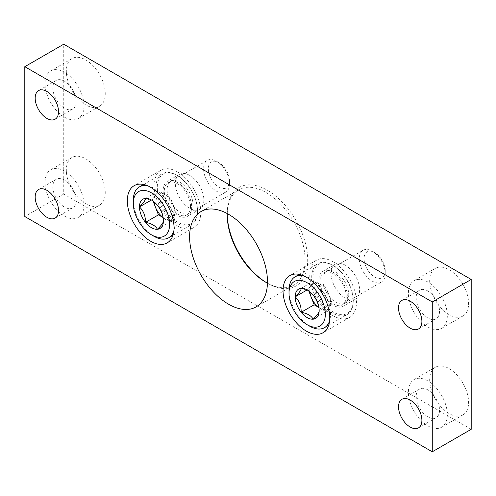 <?xml version="1.0" encoding="UTF-8"?>
<svg xmlns="http://www.w3.org/2000/svg" width="496" height="496" viewBox="0 0 496 496"><rect width="100%" height="100%" fill="white"/><g stroke="black" fill="none" stroke-linecap="round" stroke-linejoin="round"><path stroke-width="0.37" stroke-dasharray="2.48 1.86" d="M471.2 429.307L63.73 194.06L63.73 44.212M63.73 194.06L24.8 216.535M227.242 214.297A56.891 32.848 60 0 1 227.236 213.534A56.891 32.848 60 0 1 267.468 190.309A56.891 32.848 60 0 1 307.694 259.985A56.891 32.848 60 0 1 267.468 283.216A56.891 32.848 60 0 1 267.462 283.216A56.891 32.848 60 0 1 266.811 282.832M345.328 265.23A20.187 11.656 -120 0 0 335.234 264.232A20.187 11.656 -120 0 0 335.234 287.544A20.187 11.656 -120 0 0 355.421 299.2A20.187 11.656 -120 0 0 358.515 283.018A20.187 11.656 -120 0 0 345.328 265.23M189.602 175.33A20.187 11.656 -120 0 0 179.509 174.325A20.187 11.656 -120 0 0 179.509 197.637A20.187 11.656 -120 0 0 199.696 209.293A20.187 11.656 -120 0 0 202.79 193.118A20.187 11.656 -120 0 0 189.602 175.33M449.14 314.681A27.528 15.891 60 0 1 431.154 290.42A27.528 15.891 60 0 1 435.376 268.361A27.528 15.891 60 0 1 449.14 269.725A27.528 15.891 60 0 1 467.12 293.985A27.528 15.891 60 0 1 462.904 316.045A27.528 15.891 60 0 1 449.14 314.681M85.789 104.904A27.528 15.891 60 0 1 67.809 80.643A27.528 15.891 60 0 1 72.025 58.584A27.528 15.891 60 0 1 85.789 59.948A27.528 15.891 60 0 1 103.776 84.208A27.528 15.891 60 0 1 99.553 106.262A27.528 15.891 60 0 1 85.789 104.904M449.14 413.577A27.528 15.891 60 0 1 431.154 389.317A27.528 15.891 60 0 1 435.376 367.257A27.528 15.891 60 0 1 449.14 368.621A27.528 15.891 60 0 1 467.12 392.882A27.528 15.891 60 0 1 462.904 414.941A27.528 15.891 60 0 1 449.14 413.577M85.789 203.8A27.528 15.891 60 0 1 67.809 179.54A27.528 15.891 60 0 1 72.025 157.48A27.528 15.891 60 0 1 85.789 158.844A27.528 15.891 60 0 1 103.776 183.105A27.528 15.891 60 0 1 99.553 205.164A27.528 15.891 60 0 1 85.789 203.8M64.511 180.122A16.517 9.536 -120 0 0 56.253 179.304A16.517 9.536 -120 0 0 56.253 198.375A16.517 9.536 -120 0 0 72.769 207.911A16.517 9.536 -120 0 0 75.299 194.68A16.517 9.536 -120 0 0 64.511 180.122M64.511 171.132A27.528 15.891 -120 0 0 50.747 169.768A27.528 15.891 -120 0 0 50.747 201.556A27.528 15.891 -120 0 0 78.275 217.446A27.528 15.891 -120 0 0 82.491 195.387A27.528 15.891 -120 0 0 64.511 171.132M427.856 389.899A16.517 9.536 -120 0 0 419.597 389.081A16.517 9.536 -120 0 0 419.597 408.152A16.517 9.536 -120 0 0 436.114 417.688A16.517 9.536 -120 0 0 438.65 404.457A16.517 9.536 -120 0 0 427.856 389.899M427.856 380.909A27.528 15.891 -120 0 0 414.092 379.545A27.528 15.891 -120 0 0 414.092 411.333A27.528 15.891 -120 0 0 441.62 427.223A27.528 15.891 -120 0 0 445.842 405.17A27.528 15.891 -120 0 0 427.856 380.909M64.511 81.226A16.517 9.536 -120 0 0 56.253 80.408A16.517 9.536 -120 0 0 56.253 99.479A16.517 9.536 -120 0 0 72.769 109.015A16.517 9.536 -120 0 0 75.299 95.778A16.517 9.536 -120 0 0 64.511 81.226M64.511 72.236A27.528 15.891 -120 0 0 50.747 70.872A27.528 15.891 -120 0 0 50.747 102.66A27.528 15.891 -120 0 0 78.275 118.55A27.528 15.891 -120 0 0 82.491 96.491A27.528 15.891 -120 0 0 64.511 72.236M427.856 291.003A16.517 9.536 -120 0 0 419.597 290.185A16.517 9.536 -120 0 0 419.597 309.256A16.517 9.536 -120 0 0 436.114 318.792A16.517 9.536 -120 0 0 438.65 305.561A16.517 9.536 -120 0 0 427.856 291.003M427.856 282.013A27.528 15.891 -120 0 0 414.092 280.649A27.528 15.891 -120 0 0 414.092 312.437A27.528 15.891 -120 0 0 441.62 328.327A27.528 15.891 -120 0 0 445.842 306.274A27.528 15.891 -120 0 0 427.856 282.013M177.407 171.883A33.034 19.071 -120 0 0 160.89 170.246A33.034 19.071 -120 0 0 160.89 208.388A33.034 19.071 -120 0 0 193.924 227.459A33.034 19.071 -120 0 0 198.989 200.992A33.034 19.071 -120 0 0 177.407 171.883M177.407 182.367A20.187 11.656 -120 0 0 167.313 181.369A20.187 11.656 -120 0 0 167.313 204.681A20.187 11.656 -120 0 0 187.5 216.337A20.187 11.656 -120 0 0 190.594 200.161A20.187 11.656 -120 0 0 177.407 182.367M333.126 261.783A33.034 19.071 -120 0 0 316.609 260.152A33.034 19.071 -120 0 0 316.609 298.294A33.034 19.071 -120 0 0 349.643 317.366A33.034 19.071 -120 0 0 354.708 290.892A33.034 19.071 -120 0 0 333.126 261.783M333.126 272.273A20.187 11.656 -120 0 0 323.032 271.275A20.187 11.656 -120 0 0 323.032 294.587A20.187 11.656 -120 0 0 343.22 306.237A20.187 11.656 -120 0 0 346.313 290.061A20.187 11.656 -120 0 0 333.126 272.273M267.443 283.179A55.056 31.787 -120 0 0 293.694 285.194A55.056 31.787 -120 0 0 302.132 241.075A55.056 31.787 -120 0 0 266.166 192.56A55.056 31.787 -120 0 0 238.638 189.832A55.056 31.787 -120 0 0 227.261 213.571M266.166 282.466L267.468 283.216L266.166 282.466M158.435 190.898L145.458 198.388L153.059 200.923L157.449 205.307C161.516 209.207 163.519 214.353 163.438 220.757L176.415 213.268L170.426 197.817L158.435 190.898L155.44 195.157A14.682 8.475 60 0 1 164.43 194.358A14.682 8.475 60 0 1 173.42 205.542A14.682 8.475 60 0 1 173.42 217.527L176.415 213.268M147.833 185.876A29.363 16.951 60 0 1 174.809 224.322A29.363 16.951 60 0 1 173.86 230.95M154.045 236.313A29.363 16.951 60 0 1 133.288 200.353M197.52 211.215A29.363 16.951 60 0 1 191.437 224.657A29.363 16.951 60 0 1 162.074 207.7A29.363 16.951 60 0 1 162.074 173.798A29.363 16.951 60 0 1 176.756 175.249A29.363 16.951 60 0 1 197.52 211.215L197.52 210.465A28.446 16.424 60 0 1 177.407 222.078A28.446 16.424 60 0 1 157.294 187.24A28.446 16.424 60 0 1 177.407 175.627A28.446 16.424 60 0 1 197.52 210.465M190.514 206.417A18.538 10.701 60 0 1 186.992 214.712A18.538 10.701 60 0 1 168.138 204.203A18.538 10.701 60 0 1 168.466 182.627A18.538 10.701 60 0 1 182.633 187.99A18.538 10.701 60 0 1 190.514 206.417M193.031 204.817A18.352 10.596 60 0 1 189.54 213.026A18.352 10.596 60 0 1 189.23 213.218A18.352 10.596 60 0 1 170.878 202.622A18.352 10.596 60 0 1 170.878 181.431A18.352 10.596 60 0 1 171.201 181.257A18.352 10.596 60 0 1 185.225 186.57A18.352 10.596 60 0 1 193.031 204.817M229.524 183.749A18.352 10.596 60 0 1 225.717 192.15A18.352 10.596 60 0 1 207.371 181.555A18.352 10.596 60 0 1 207.371 160.363A18.352 10.596 60 0 1 216.547 161.274A18.352 10.596 60 0 1 229.524 183.749L229.524 180.99A14.973 8.649 60 0 1 218.934 187.104A14.973 8.649 60 0 1 208.345 168.764A14.973 8.649 60 0 1 218.934 162.651A14.973 8.649 60 0 1 229.524 180.99M173.42 217.527A14.682 8.475 60 0 1 164.43 218.333L170.426 221.793L173.42 217.527M163.159 217.595L164.43 218.333A14.682 8.475 60 0 1 163.141 217.49M154.132 201.891A14.682 8.475 60 0 1 154.051 200.353A14.682 8.475 60 0 1 155.44 195.157L152.439 199.423L153.078 201.06M170.426 197.817L157.449 205.307M152.439 199.423L151.323 200.068M170.426 221.793L157.449 229.282M314.154 280.798L301.177 288.294L308.779 290.823L313.168 295.213C317.242 299.107 319.238 304.259 319.164 310.663L332.14 303.168L326.145 287.723L314.154 280.798L311.159 285.064A14.682 8.475 60 0 1 320.149 284.264A14.682 8.475 60 0 1 329.139 295.449A14.682 8.475 60 0 1 329.139 307.433L332.14 303.168M303.552 275.776A29.363 16.951 60 0 1 330.534 314.228A29.363 16.951 60 0 1 329.58 320.856M309.771 326.219A29.363 16.951 60 0 1 289.007 290.253M353.239 301.122A29.363 16.951 60 0 1 347.163 314.563A29.363 16.951 60 0 1 317.8 297.606A29.363 16.951 60 0 1 317.8 263.705A29.363 16.951 60 0 1 332.481 265.155A29.363 16.951 60 0 1 353.239 301.122L353.239 300.371A28.446 16.424 60 0 1 333.126 311.984A28.446 16.424 60 0 1 313.013 277.146A28.446 16.424 60 0 1 333.126 265.534A28.446 16.424 60 0 1 353.239 300.371M346.233 296.323A18.538 10.701 60 0 1 342.711 304.612A18.538 10.701 60 0 1 323.857 294.109A18.538 10.701 60 0 1 324.186 272.527A18.538 10.701 60 0 1 338.353 277.896A18.538 10.701 60 0 1 346.233 296.323M348.75 294.723A18.352 10.596 60 0 1 345.266 302.926A18.352 10.596 60 0 1 344.949 303.124A18.352 10.596 60 0 1 326.597 292.528A18.352 10.596 60 0 1 326.597 271.337A18.352 10.596 60 0 1 326.92 271.163A18.352 10.596 60 0 1 340.95 276.47A18.352 10.596 60 0 1 348.75 294.723M385.243 273.656A18.352 10.596 60 0 1 381.443 282.057A18.352 10.596 60 0 1 363.091 271.461A18.352 10.596 60 0 1 363.091 250.269A18.352 10.596 60 0 1 372.267 251.174A18.352 10.596 60 0 1 385.243 273.656L385.243 270.897A14.973 8.649 60 0 1 374.654 277.01A14.973 8.649 60 0 1 364.064 258.67A14.973 8.649 60 0 1 374.654 252.557A14.973 8.649 60 0 1 385.243 270.897M329.139 307.433A14.682 8.475 60 0 1 320.149 308.239L326.145 311.699L329.139 307.433M318.878 307.501L320.149 308.239A14.682 8.475 60 0 1 318.86 307.396M309.851 291.791A14.682 8.475 60 0 1 309.771 290.253A14.682 8.475 60 0 1 311.159 285.064L308.165 289.329L308.797 290.966M326.145 287.723L313.168 295.213M308.165 289.329L307.043 289.974M326.145 311.699L313.168 319.188M56.253 179.304L38.601 189.491M72.769 207.911L55.118 218.104M72.025 157.48L50.747 169.768M99.553 205.164L78.275 217.446M419.597 389.081L401.952 399.274M436.114 417.688L418.469 427.881M435.376 367.257L414.092 379.545M462.904 414.941L441.62 427.223M56.253 80.408L38.601 90.594M72.769 109.015L55.118 119.207M72.025 58.584L50.747 70.872M99.553 106.262L78.275 118.55M419.597 290.185L401.952 300.378M436.114 318.792L418.469 328.984M435.376 268.361L414.092 280.649M462.904 316.045L441.62 328.327M160.89 170.246L134.156 185.678M193.924 227.459L167.189 242.891M179.509 174.325L167.313 181.369M199.696 209.293L187.5 216.337M316.609 260.152L289.881 275.584M349.643 317.366L322.915 332.797M335.234 264.232L323.032 271.275M355.421 299.2L343.22 306.237M238.638 189.832L201.01 211.556M293.694 285.194L256.06 306.919M227.236 215.035L227.236 213.534M153.059 200.923L151.454 199.993M172.924 235.346L191.437 224.657M143.561 184.487L162.074 173.798M177.407 175.627L176.756 175.249M171.201 181.257L168.466 182.627M189.54 213.026L186.992 214.712M189.23 213.218L225.717 192.15M170.878 181.431L207.371 160.363M218.934 162.651L216.547 161.274M308.779 290.823L307.173 289.9M328.643 325.252L347.163 314.563M299.28 274.393L317.8 263.705M333.126 265.534L332.481 265.155M326.92 271.163L324.186 272.527M345.266 302.926L342.711 304.612M344.949 303.124L381.443 282.057M326.597 271.337L363.091 250.269M374.654 252.557L372.267 251.174"/><path stroke-width="0.74" d="M24.8 216.535L24.8 66.693L432.27 301.94L432.27 451.788L24.8 216.535M432.27 301.94L471.2 279.465L63.73 44.212L24.8 66.693M471.2 279.465L471.2 429.307L432.27 451.788M266.811 282.832A56.891 32.848 60 0 1 227.242 214.297M228.532 304.191A55.056 31.787 60 0 1 192.566 255.676A55.056 31.787 60 0 1 201.01 211.556A55.056 31.787 60 0 1 228.532 214.284A55.056 31.787 60 0 1 264.504 262.799A55.056 31.787 60 0 1 256.06 306.919A55.056 31.787 60 0 1 228.532 304.191M306.398 331.161A33.034 19.071 60 0 1 284.816 302.052A33.034 19.071 60 0 1 289.881 275.584A33.034 19.071 60 0 1 306.398 277.221A33.034 19.071 60 0 1 327.974 306.33A33.034 19.071 60 0 1 322.915 332.797A33.034 19.071 60 0 1 306.398 331.161M150.672 241.261A33.034 19.071 60 0 1 129.096 212.145A33.034 19.071 60 0 1 134.156 185.678A33.034 19.071 60 0 1 150.672 187.314A33.034 19.071 60 0 1 172.255 216.423A33.034 19.071 60 0 1 167.189 242.891A33.034 19.071 60 0 1 150.672 241.261M410.211 328.166A16.517 9.536 60 0 1 399.416 313.608A16.517 9.536 60 0 1 401.952 300.378A16.517 9.536 60 0 1 410.211 301.19A16.517 9.536 60 0 1 420.999 315.747A16.517 9.536 60 0 1 418.469 328.984A16.517 9.536 60 0 1 410.211 328.166M46.86 118.389A16.517 9.536 60 0 1 36.072 103.831A16.517 9.536 60 0 1 38.601 90.594A16.517 9.536 60 0 1 46.86 91.413A16.517 9.536 60 0 1 57.648 105.97A16.517 9.536 60 0 1 55.118 119.207A16.517 9.536 60 0 1 46.86 118.389M410.211 427.062A16.517 9.536 60 0 1 399.416 412.505A16.517 9.536 60 0 1 401.952 399.274A16.517 9.536 60 0 1 410.211 400.092A16.517 9.536 60 0 1 420.999 414.644A16.517 9.536 60 0 1 418.469 427.881A16.517 9.536 60 0 1 410.211 427.062M46.86 217.285A16.517 9.536 60 0 1 36.072 202.728A16.517 9.536 60 0 1 38.601 189.491A16.517 9.536 60 0 1 46.86 190.309A16.517 9.536 60 0 1 57.648 204.867A16.517 9.536 60 0 1 55.118 218.104A16.517 9.536 60 0 1 46.86 217.285M227.261 213.571A55.056 31.787 -120 0 0 227.236 215.035A55.056 31.787 -120 0 0 266.166 282.466L266.166 282.466A55.056 31.787 -120 0 0 267.443 283.179M163.438 220.757A16.951 9.79 60 0 1 157.449 229.282A16.951 9.79 60 0 1 145.458 222.363C145.57 216.051 143.573 210.905 139.463 206.913C143.536 202.889 145.533 200.049 145.458 198.388A16.951 9.79 60 0 1 151.454 199.993A16.951 9.79 60 0 1 157.449 205.307A16.951 9.79 60 0 1 163.438 220.757C163.55 222.369 161.553 225.209 157.449 229.282C155.552 225.779 151.553 223.473 145.458 222.363A16.951 9.79 60 0 1 139.463 206.913A16.951 9.79 60 0 1 145.458 198.388M169.62 224.322A25.693 14.837 60 0 1 151.454 234.813A25.693 14.837 60 0 1 133.288 203.348A25.693 14.837 60 0 1 151.454 192.857A25.693 14.837 60 0 1 169.62 224.322M173.86 230.95A29.363 16.951 60 0 1 168.727 237.77A29.363 16.951 60 0 1 154.045 236.313L151.454 234.813M133.288 203.348L133.288 200.353A29.363 16.951 60 0 1 139.37 186.911A29.363 16.951 60 0 1 147.833 185.876M163.141 217.49A14.682 8.475 60 0 1 155.44 207.148L158.435 214.873L163.159 217.595M153.078 201.06L155.44 207.148A14.682 8.475 60 0 1 154.132 201.891M151.323 200.068L139.463 206.913M158.435 214.873L145.458 222.363M319.164 310.663A16.951 9.79 60 0 1 313.168 319.188A16.951 9.79 60 0 1 301.177 312.269C301.289 305.958 299.293 300.805 295.188 296.819C299.255 292.795 301.258 289.955 301.177 288.294A16.951 9.79 60 0 1 307.173 289.9A16.951 9.79 60 0 1 313.168 295.213A16.951 9.79 60 0 1 319.164 310.663C319.275 312.269 317.273 315.115 313.168 319.188C311.271 315.679 307.272 313.373 301.177 312.269A16.951 9.79 60 0 1 295.188 296.819A16.951 9.79 60 0 1 301.177 288.294M325.339 314.228A25.693 14.837 60 0 1 307.173 324.719A25.693 14.837 60 0 1 289.007 293.254A25.693 14.837 60 0 1 307.173 282.763A25.693 14.837 60 0 1 325.339 314.228M329.58 320.856A29.363 16.951 60 0 1 324.452 327.67A29.363 16.951 60 0 1 309.771 326.219L307.173 324.719M289.007 293.254L289.007 290.253A29.363 16.951 60 0 1 295.089 276.811A29.363 16.951 60 0 1 303.552 275.776M318.86 307.396A14.682 8.475 60 0 1 311.159 297.054L314.154 304.773L318.878 307.501M308.797 290.966L311.159 297.054A14.682 8.475 60 0 1 309.851 291.791M307.043 289.974L295.188 296.819M314.154 304.773L301.177 312.269M168.727 237.77L172.924 235.346M139.37 186.911L143.561 184.487M324.452 327.67L328.643 325.252M295.089 276.811L299.28 274.393"/></g></svg>
